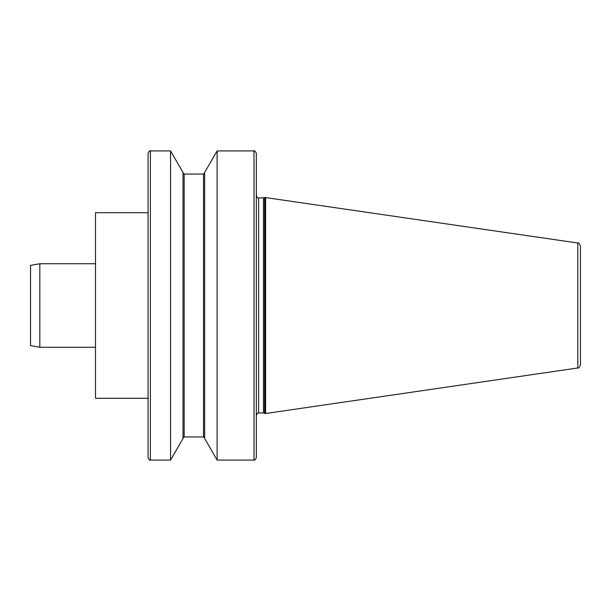 <?xml version="1.0" encoding="UTF-8"?>
<svg xmlns="http://www.w3.org/2000/svg" width="611" height="611" viewBox="0 0 611 611"><rect width="100%" height="100%" fill="white"/><g stroke="black" fill="none" stroke-linecap="round" stroke-linejoin="round"><path stroke-width="0.92" d="M148.076 398.28L95.499 398.28L95.499 212.72L148.076 212.72M148.076 457.754L148.076 153.246C149.229 151.039 150.001 150.268 150.398 150.925L150.398 460.075C150.001 460.732 149.229 459.961 148.076 457.754M577.8 243.018C578.426 242.384 579.312 243.407 580.45 246.08L580.45 364.92C579.312 367.593 578.426 368.616 577.8 367.982L577.8 243.018L264.983 197.483L264.983 413.517L265.602 413.517L265.602 197.483M256.322 305.5L256.322 195.703C257.536 197.926 258.308 198.697 258.644 198.025L258.644 412.975C258.308 412.303 257.536 413.074 256.322 415.297M204.662 305.5L204.662 172.485L217.111 150.925L217.111 460.075L204.662 438.515L204.662 305.5M170.561 150.925L170.561 460.075L183.01 438.515L183.01 172.485L170.561 150.925L150.398 150.925M254.008 150.925C254.344 150.253 255.115 151.032 256.322 153.246L256.322 457.754C255.115 459.968 254.344 460.747 254.008 460.075L254.008 150.925L217.111 150.925M30.55 305.5L30.55 265.38L39.83 263.746L39.83 347.254L30.55 345.62L30.55 305.5M264.983 413.517L264.586 413.288L264.586 197.712L258.644 198.025M264.586 413.288L263.425 412.975L263.425 198.025M204.662 438.102L203.501 436.941L203.501 174.059L204.662 172.898M203.501 436.941L184.171 436.941L184.171 174.059L183.01 172.898M577.8 367.982L265.602 413.517M263.425 412.975L258.644 412.975M170.561 460.075L150.398 460.075M184.171 436.941L183.01 438.102M203.501 174.059L184.171 174.059M254.008 460.075L217.111 460.075M264.586 197.712L264.983 197.483M95.499 347.254L39.83 347.254M95.499 263.746L39.83 263.746"/></g></svg>
